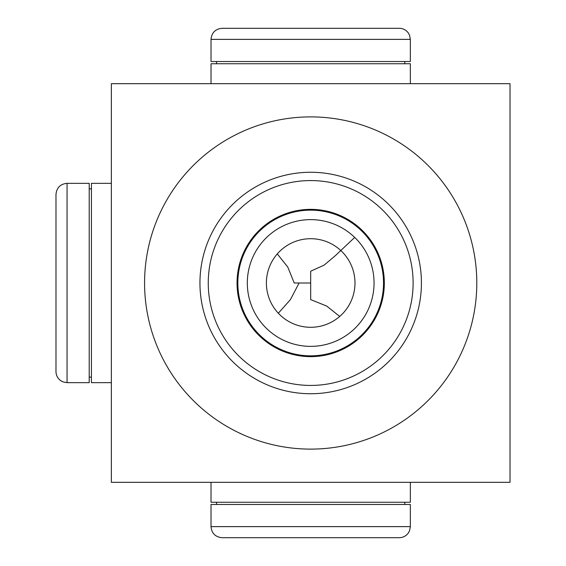 <?xml version="1.0" encoding="UTF-8"?>
<svg xmlns="http://www.w3.org/2000/svg" width="566" height="566" viewBox="0 0 566 566"><rect width="100%" height="100%" fill="white"/><g stroke="black" fill="none" stroke-linecap="round" stroke-linejoin="round"><path stroke-width="0.85" d="M222.091 28.3L399.278 28.3C403.098 28.399 406.133 29.991 408.383 33.076L409.572 35.297L410.35 39.372L211.019 39.372C211.677 32.651 215.37 28.958 222.091 28.3M67.057 183.334C60.336 183.992 56.642 187.686 55.984 194.407L55.984 371.593C56.084 375.378 57.654 378.392 60.689 380.649L62.904 381.852L67.057 382.666L89.209 382.666L89.209 183.334L67.057 183.334L67.057 382.666M55.984 243.132L55.984 322.868M277.276 253.915L287.754 267.032L294.228 283L299.103 283L290.4 299.655L278.309 313.231M339.727 316.444L326.653 306.036L310.684 299.605L310.684 283L299.103 283M354.712 237.423L335.256 255.747L324.134 265.129L310.684 271.206L310.684 283M310.684 172.262A110.738 110.738 0 0 1 406.586 338.369A110.738 110.738 0 0 1 214.783 338.369A110.738 110.738 0 0 1 310.684 172.262M111.353 83.669L111.353 482.331L510.016 482.331L510.016 83.669L111.353 83.669M310.684 116.893A166.107 166.107 0 0 1 454.54 366.053A166.107 166.107 0 0 1 166.829 366.053A166.107 166.107 0 0 1 310.684 116.893M310.684 219.629A63.371 63.371 0 0 1 365.565 314.682A63.371 63.371 0 0 1 255.804 314.682A63.371 63.371 0 0 1 310.684 219.629M310.684 238.703A44.297 44.297 0 0 1 349.045 305.145A44.297 44.297 0 0 1 272.324 305.145A44.297 44.297 0 0 1 310.684 238.703M310.684 210.149A72.851 72.851 0 0 1 373.772 319.422A72.851 72.851 0 0 1 247.597 319.422A72.851 72.851 0 0 1 310.684 210.149M310.684 356.644A73.644 73.644 0 0 0 384.328 283A73.644 73.644 0 0 0 310.684 209.356A73.644 73.644 0 0 0 237.041 283A73.644 73.644 0 0 0 310.684 356.644M211.019 83.669L211.019 63.739L410.35 63.739L410.35 83.669M216.559 63.739L216.559 61.524M211.019 39.372L211.019 61.524L410.35 61.524L410.35 39.372M211.019 526.628C211.677 533.349 215.37 537.042 222.091 537.7L399.278 537.7C403.063 537.601 406.084 536.03 408.334 532.995L409.543 530.781L410.35 526.628L410.35 504.476L211.019 504.476L211.019 526.628L410.35 526.628M216.559 504.476L216.559 502.261M211.019 482.331L211.019 502.261L410.35 502.261L410.35 482.331M89.209 188.874L91.423 188.874M111.353 183.334L91.423 183.334L91.423 382.666L111.353 382.666M310.684 180.568A102.432 102.432 0 0 1 399.398 334.216A102.432 102.432 0 0 1 221.978 334.216A102.432 102.432 0 0 1 310.684 180.568M404.81 63.739L404.81 61.524M404.81 504.476L404.81 502.261M89.209 377.126L91.423 377.126"/></g></svg>
